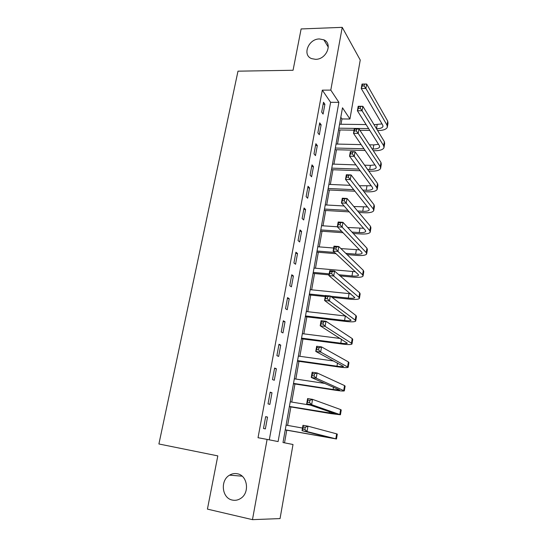 <?xml version="1.0" encoding="UTF-8"?>
<svg xmlns="http://www.w3.org/2000/svg" width="547" height="547" viewBox="0 0 547 547"><rect width="100%" height="100%" fill="white"/><g stroke="black" fill="none" stroke-linecap="round" stroke-linejoin="round"><path stroke-width="0.82" d="M237.316 473.764C247.504 475.288 250.027 492.703 240.714 498.399C238.075 500.136 235.285 500.696 232.345 500.074C221.843 498.249 219.983 480.341 229.583 475.152C232.044 473.695 234.615 473.23 237.316 473.764M319.414 38.953L323.858 39.828C333.089 43.575 326.32 59.602 315.564 59.322L311.681 58.638C301.951 55.226 308.446 38.81 319.414 38.953M360.241 60.033L349.93 119.014L342.497 107.793L282.997 442.53L293.007 444.499L280.05 518.59L252.468 519.65L267.1 439.405L278.102 441.573L338.88 102.33L330.791 90.098L342.231 27.35L360.241 60.033M341.013 124.251L341.957 118.938L349.93 119.014M284.522 442.831L286.758 430.195M287.613 425.402L290.881 406.947M291.749 402.072L294.956 383.994M295.831 379.037L298.97 361.335M299.865 356.309L302.935 338.962M303.845 333.861L306.853 316.877M307.77 311.701L310.723 295.065M311.653 289.828L314.539 273.527M315.482 268.221L318.313 252.256M319.263 246.882L322.039 231.244M323.003 225.815L325.718 210.492M326.696 205.002L329.356 189.994M330.34 184.442L332.945 169.741M333.937 164.134L336.494 149.734M337.499 144.073L339.995 129.967M341.957 118.938L340.815 117.27M269.288 439.836L330.614 102.316L322.313 90.146L258.034 437.709L267.1 439.405M323.489 102.248L321.677 112.108L323.092 114.07L324.897 104.251L323.489 102.248M319.701 122.856L317.869 132.846L319.311 134.712L321.13 124.771L319.701 122.856M315.865 143.731L314.005 153.844L315.475 155.621L317.322 145.55L315.865 143.731M311.975 164.873L310.094 175.115L311.592 176.79L313.465 166.596L311.975 164.873M308.036 186.281L306.129 196.66L307.66 198.24L309.554 187.908L308.036 186.281M304.05 207.969L302.115 218.479L303.681 219.962L305.595 209.501L304.05 207.969M300.009 229.945L298.053 240.591L299.647 241.965L301.588 231.367L300.009 229.945M295.913 252.208L293.93 262.998L295.558 264.263L297.527 253.521L295.913 252.208M291.77 274.758L289.76 285.691L291.414 286.847L293.411 275.968L291.77 274.758M287.565 297.616L285.527 308.699L287.216 309.739L289.24 298.717L287.565 297.616M283.305 320.781L281.24 332.008L282.963 332.932L285.014 321.759L283.305 320.781M278.991 344.254L276.891 355.639L278.655 356.439L280.734 345.116L278.991 344.254M274.615 368.049L272.488 379.584L274.286 380.268L276.392 368.794L274.615 368.049M270.177 392.172L268.023 403.864L269.856 404.418L271.989 392.787L270.177 392.172M265.678 416.623L263.497 428.479L265.37 428.903L267.531 417.108L265.678 416.623M252.468 519.65L207.422 509.12L217.809 455.883L158.904 443.979L237.993 71.165L293.062 70.269L301.123 28.943L342.231 27.35M322.313 90.146L330.791 90.098M330.614 102.316L338.88 102.33M323.127 104.251L324.897 104.251M319.352 124.75L321.13 124.771M315.537 145.509L317.322 145.55M311.667 166.534L313.465 166.596M307.756 187.826L309.554 187.908M303.79 209.392L305.595 209.501M299.77 231.237L301.588 231.367M295.701 253.37L297.527 253.521M291.578 275.797L293.411 275.968M287.401 298.512L289.24 298.717M283.168 321.54L285.014 321.759M278.874 344.87L280.734 345.116M274.526 368.514L276.392 368.794M270.115 392.486L271.989 392.787M265.651 416.78L267.531 417.108M369.793 130.439L359.912 130.282M354.046 130.186L338.559 129.947M339.578 124.231L366.1 124.572M374.032 124.675L382.032 123.923M338.873 128.176L368.644 128.62M376.507 128.736C380.124 128.709 382.278 127.971 382.955 126.514L382.743 125.133L361.259 88.491L362.025 84.074L366.668 84.033L387.7 121.106L387.994 123.164L387.433 126.583M364.364 84.183L362.504 84.197L362.196 85.968L364.063 85.954L364.364 84.183L366.668 84.033L365.909 88.457L387.03 125.188L387.331 127.225C386.305 129.42 383.071 130.535 377.615 130.562M364.063 85.954L365.909 88.457L361.259 88.491L362.196 85.968M362.504 84.197L362.025 84.074M372.151 148.969L373.109 148.989C376.76 149.016 378.921 148.34 379.591 146.965L379.365 145.659L357.41 110.754L358.182 106.275L362.852 106.289L362.08 110.774L383.673 145.762L383.994 147.69C382.982 149.762 379.734 150.774 374.244 150.733L373.293 150.705M365.136 150.493L335.051 149.7M336.056 144.039L361.164 144.627M369.437 144.818L373.786 144.921L378.503 144.299M335.345 148.032L363.96 148.757M360.521 106.494L358.647 106.487L358.34 108.285L360.213 108.292L360.521 106.494L362.852 106.289L384.35 141.632L384.664 143.574L384.09 147.081M360.213 108.292L362.08 110.774L357.41 110.754L358.34 108.285M358.647 106.487L358.182 106.275M367.584 169.42L369.697 169.502C373.369 169.563 375.529 168.961 376.186 167.676L375.946 166.445L353.499 133.324L354.285 128.784L358.976 128.853L358.196 133.406L380.274 166.596L380.616 168.408C379.625 170.343 376.37 171.259 370.859 171.149L368.753 171.074M360.206 170.753L331.496 169.686M332.494 164.086L355.906 164.886M364.576 165.18L370.387 165.379L374.907 164.914M331.776 168.127L359.003 169.112M356.623 129.119L354.743 129.092L354.429 130.911L356.309 130.945L356.623 129.119L358.976 128.853L380.958 162.411L381.293 164.244L380.705 167.84M356.309 130.945L358.196 133.406L353.499 133.324L354.429 130.911M354.743 129.092L354.285 128.784M362.75 190.096L366.244 190.26C369.929 190.377 372.09 189.836 372.733 188.647L372.48 187.491L349.54 156.21L350.34 151.608L355.051 151.731L354.258 156.346L376.828 187.689L377.191 189.392C376.22 191.19 372.965 191.997 367.427 191.819L363.946 191.655M354.948 191.224L327.899 189.925M328.884 184.38L350.251 185.337M359.4 185.748L371.228 185.782M328.159 188.469L353.711 189.672M352.671 152.059L350.777 152.004L350.463 153.851L352.35 153.905L352.671 152.059L355.051 151.731L377.519 183.45L377.881 185.173L377.28 188.865M352.35 153.905L354.258 156.346L349.54 156.21L350.463 153.851M350.777 152.004L350.34 151.608M357.581 210.985L362.75 211.286C366.449 211.45 368.61 210.978 369.246 209.884L368.972 208.81L345.526 179.409L346.333 174.746L351.071 174.931L350.271 179.614L373.341 209.057L373.731 210.643C372.774 212.291 369.519 212.995 363.96 212.749L358.811 212.448M349.26 211.88L324.255 210.41M325.233 204.92L344.104 205.98M353.82 206.52L367.447 206.896M324.494 209.057L347.988 210.424M348.665 175.32L346.764 175.245L346.436 177.119L348.336 177.194L348.665 175.32L351.071 174.931L374.045 204.763L374.421 206.369L373.806 210.151M348.336 177.194L350.271 179.614L345.526 179.409L346.436 177.119M346.764 175.245L346.333 174.746M351.988 232.078L359.208 232.578C362.921 232.783 365.088 232.393 365.704 231.395L365.423 230.403L341.458 202.944L342.272 198.212L347.03 198.458L346.217 203.204L369.806 230.697L370.216 232.16C369.287 233.665 366.025 234.26 360.446 233.945L353.246 233.439M343.01 232.721L320.569 231.142M321.533 225.713L337.328 226.779M347.721 227.477L363.55 228.263M320.795 229.904L341.704 231.36M344.596 198.91L342.689 198.814L342.36 200.708L344.268 200.811L344.596 198.91L347.03 198.458L370.517 226.349L370.928 227.839L370.292 231.716M344.268 200.811L346.217 203.204L341.458 202.944L342.36 200.708M342.689 198.814L342.272 198.212M345.807 253.343L355.625 254.143C359.352 254.396 361.519 254.075 362.128 253.179L361.82 252.27L337.328 226.814L338.155 222.014L342.942 222.321L342.114 227.135L366.23 252.618L366.668 253.958C365.752 255.312 362.49 255.798 356.883 255.408L347.113 254.608M336.002 253.699L316.843 252.133M317.793 246.765L333.656 248.017M340.911 248.591L359.509 249.87M317.041 251.011L334.655 252.44M340.473 222.841L338.552 222.711L338.224 224.639L340.138 224.769L340.473 222.841L342.942 222.321L366.948 248.215L367.379 249.582L366.729 253.555M340.138 224.769L342.114 227.135L337.328 226.814L338.224 224.639M338.552 222.711L338.155 222.014M338.819 274.758L351.994 275.975C355.741 276.283 357.909 276.037 358.497 275.244L358.176 274.423L333.137 251.018L333.978 246.15L338.784 246.526L337.95 251.408L362.606 274.826L363.064 276.044C362.169 277.24 358.907 277.602 353.28 277.144L340.166 275.92M329.007 274.874L313.062 273.391M314.005 268.085L355.283 271.715M313.24 272.379L329.185 273.862M336.289 247.107L334.361 246.957L334.026 248.912L335.954 249.063L336.289 247.107L338.784 246.526L363.331 270.362L363.789 271.606L363.126 275.674M335.954 249.063L337.95 251.408L333.137 251.018L334.026 248.912M334.361 246.957L333.978 246.15M330.641 296.248L348.316 298.094C352.077 298.457 354.244 298.286 354.818 297.595L328.884 275.579L329.738 270.635L334.573 271.08L333.725 276.03L358.935 297.322L359.42 298.409C358.545 299.448 355.283 299.694 349.629 299.154L332.029 297.308M325.253 296.59L309.24 294.908M310.17 289.671L350.784 293.787M309.397 294.026L325.403 295.701M332.05 271.729L330.115 271.551L329.766 273.534L331.708 273.719L332.05 271.729L334.573 271.08L359.673 292.802L360.152 293.91L359.468 298.088M331.708 273.719L333.725 276.03L328.884 275.579L329.766 273.534M330.115 271.551L329.738 270.635M305.5 315.94L344.589 320.501C348.364 320.911 350.538 320.829 351.099 320.248L324.576 300.494L325.444 295.483L330.299 295.989L329.438 301.014L355.208 320.118L355.721 321.068C354.873 321.944 351.605 322.074 345.93 321.451L305.363 316.699M306.279 311.53L345.895 316.057M327.742 296.713L325.8 296.508L325.451 298.518L327.4 298.724L327.742 296.713L330.299 295.989L355.96 315.537L356.466 316.515L355.769 320.795M327.4 298.724L329.438 301.014L324.576 300.494L325.451 298.518M325.8 296.508L325.444 295.483M301.554 338.135L340.815 343.201C344.61 343.666 346.777 343.66 347.324 343.195L320.2 325.773L321.082 320.686L325.957 321.26L325.082 326.361L351.441 343.215L351.981 344.029C351.147 344.733 347.885 344.74 342.183 344.042L301.438 338.771M302.347 333.67L340.364 338.484M323.38 322.06L321.417 321.827L321.068 323.865L323.024 324.104L323.38 322.06L325.957 321.26L352.2 338.572L352.733 339.413L352.015 343.796M323.024 324.104L325.082 326.361L320.2 325.773L321.068 323.865M321.417 321.827L321.082 320.686M297.554 360.617L336.993 366.196C340.802 366.716 342.969 366.798 343.502 366.442L315.763 351.42L316.658 346.258L321.561 346.907L320.672 352.083L348.186 367.297C347.379 367.83 344.111 367.707 338.388 366.928L297.465 361.123M298.361 356.097L333.793 361.027M318.942 347.783L316.98 347.523L316.617 349.595L318.586 349.854L318.942 347.783L321.561 346.907L348.384 361.916L348.945 362.62L348.213 367.112M318.586 349.854L320.672 352.083L315.763 351.42L316.617 349.595M316.98 347.523L316.658 346.258M293.507 383.385L333.116 389.498L339.625 390.004L311.257 377.451L312.166 372.213L317.089 372.938L316.193 378.189L344.343 390.873C343.557 391.228 340.296 390.975 334.545 390.107L293.445 383.762M294.32 378.811L325.068 383.474M314.45 373.888L312.467 373.594L312.105 375.7L314.081 375.994L314.45 373.888L317.089 372.938L344.528 385.573L345.116 386.134L344.364 390.736M314.081 375.994L316.193 378.189L311.257 377.451L312.105 375.7M312.467 373.594L312.166 372.213M289.404 406.455L335.701 413.888L306.689 403.871L307.605 398.558L312.556 399.358L311.646 404.684L340.446 414.77L330.648 413.6L289.363 406.688M290.231 401.819L310.409 405.142M309.882 400.383L307.893 400.062L307.523 402.195L309.513 402.524L309.882 400.383L312.556 399.358L340.61 409.553L341.225 409.963L340.46 414.681M309.513 402.524L311.646 404.684L306.689 403.871L307.523 402.195M307.893 400.062L307.605 398.558M285.254 429.833L331.721 438.085L302.047 430.687L302.983 425.292L307.954 426.168L307.031 431.583L336.494 438.988L285.233 429.921M286.088 425.128L302.505 428.048M305.247 427.282L303.25 426.927L302.874 429.094L304.87 429.45L305.247 427.282L307.954 426.168L336.644 433.86L337.287 434.113L336.501 438.954M304.87 429.45L307.031 431.583L302.047 430.687L302.874 429.094M303.25 426.927L302.983 425.292M377.15 124.709L376.486 128.702M387.7 121.106L387.03 125.188M373.786 144.921L373.109 148.989M384.35 141.632L383.673 145.762M370.387 165.379L369.697 169.502M380.958 162.411L380.274 166.596M366.941 186.089L366.244 190.26M377.519 183.45L376.828 187.689M363.454 207.06L362.75 211.286M374.045 204.763L373.341 209.057M359.919 228.297L359.208 232.578M370.517 226.349L369.806 230.697M356.343 249.808L355.625 254.143M366.948 248.215L366.23 252.618M352.726 271.585L351.994 275.975M363.331 270.362L362.606 274.826M349.054 293.65L348.316 298.094M359.673 292.802L358.935 297.322M345.342 316.002L344.589 320.501M355.96 315.537L355.208 320.118M341.485 339.188L340.815 343.201M352.2 338.572L351.441 343.215M337.52 363.01L336.993 366.196M348.384 361.916L347.618 366.62M333.506 387.153L333.116 389.498M344.528 385.573L343.748 390.346M329.438 411.638L329.191 413.108M340.61 409.553L339.824 414.387M325.308 436.458L325.212 437.039M336.644 433.86L335.844 438.756M323.858 39.828L328.289 47.151M229.583 475.152L242.15 476.184M383.023 126.084L382.955 126.514M379.652 146.562L379.591 146.965M376.247 167.293L376.186 167.676M372.794 188.291L372.733 188.647"/></g></svg>
